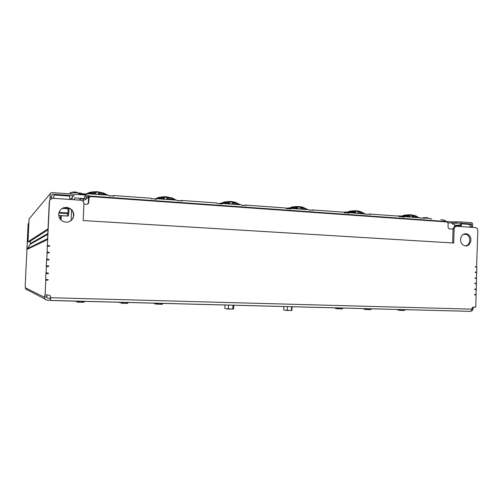 <?xml version="1.0" encoding="UTF-8"?>
<svg xmlns="http://www.w3.org/2000/svg" width="503" height="503" viewBox="0 0 503 503"><rect width="100%" height="100%" fill="white"/><g stroke="black" fill="none" stroke-linecap="round" stroke-linejoin="round"><path stroke-width="0.75" d="M80.335 199.729L79.241 199.716L79.204 200.1M89 197.497L87.906 197.327L88.201 196.994L87.729 196.824L84.586 196.472L84.491 198.597L86.271 198.905L84.73 199.993L83.341 199.892M83.561 198.999L80.373 198.874M61.008 220.056L61.391 215.68M68.131 216.026L68.792 213.605L69.03 208.167M84.586 196.472L86.359 196.755L86.258 198.874M72.048 199.603L72.426 196.673L74.281 195.736L52.626 194.196L51.916 194.692L51.564 198.534M84.491 198.597L74.909 197.931L74.325 198.364L74.23 199.754M60.549 215.63L60.391 218.145L59.524 218.088M59.876 218.692L60.335 218.717L60.278 219.245M421.137 218.428L420.03 217.768L404.846 216.667L403.626 217.164M366.517 214.14L349.742 212.681L348.51 213.19M309.817 210.399L308.635 209.707L291.646 208.475L290.275 208.99M242.408 205.545L241.088 204.815L223.049 203.508L221.59 204.042M177.93 200.892L176.528 200.144L157.364 198.754L155.848 199.301M109.497 195.963L108.007 195.183L87.679 193.712L86.026 194.271M98.148 194.472L98.267 193.485L98.814 193.196L104.756 194.95M90.257 193.9L95.432 193.033L95.954 193.385L96.023 194.315M94.954 194.24L94.375 193.756L91.823 194.013M101.16 194.686L98.173 193.982M231.94 204.155L232.04 203.225L232.556 202.954L237.806 204.576M224.935 203.646L229.519 202.81L230.053 204.017M227.828 203.853L227.312 203.407L225.042 203.652M233.342 204.256L231.952 203.86M166.581 199.427L166.663 198.459L167.229 198.163L173.258 199.905M159.608 198.918L163.984 198.094L164.582 199.276M162.865 199.157L162.318 198.748L160.407 198.974M169.203 199.616L166.594 198.968M299.782 209.066L300.329 207.896L305.29 209.462M293.205 208.588L297.512 207.764L298.009 208.934M295.255 208.739L293.915 208.361M300.436 209.11L299.788 208.908M357.325 213.228L357.885 212.096L362.531 213.605M351.1 212.782L355.168 211.97L355.646 213.109M352.477 212.876L352.087 212.467M411.806 217.17L412.278 216.064L416.742 217.529M405.915 216.743L409.769 215.95L410.215 217.057M427.368 218.245L427.544 217.711L427.097 217.598L423.337 217.73M77.33 192.416L74.526 191.951L72.526 192.209M431.599 219.182L430.731 218.472L423.363 217.95M420.854 218.189L423.237 217.931L424.092 218.642M151.441 198.987L151.101 198.226L113.59 195.522M112.364 196.17L113.546 195.504L113.804 196.271M217.371 203.74L216.894 202.986L181.577 200.446M179.747 201.024L181.514 200.427L181.923 201.181M286.257 208.701L285.641 207.965L245.659 205.086M243.295 205.608L245.521 205.061L246.112 205.809M344.649 212.914L343.933 212.184L312.665 209.94M309.804 210.392L312.564 209.914L313.224 210.644M399.916 216.894L399.105 216.183L369.516 214.052M366.819 214.379L369.403 214.033L370.164 214.75M69.489 193.85L70.841 192.41L71.03 193.963M81.411 193.9L81.234 193.165L70.879 192.429M156.144 199.087L155.767 199.295M222.307 203.633L221.389 204.029M291.004 208.575L289.961 208.971M349.214 212.775L348.095 213.159M404.374 216.73L403.129 217.126M85.114 194.466L81.222 193.894L79.38 194.233M50.545 199.175L49.929 199.282L50.023 197.264L51.79 197.182M48.037 228.777L28.061 241.742L29.036 219L50.86 192.963L51.985 192.592L86.422 195.089L88.27 195.472L88.188 196.981M461.653 223.86L460.553 224.206L460.44 226.545M54.054 195.315L53.695 198.327M62.963 208.009L68.93 208.167M29.84 218.057L29.036 219M461.232 226.601L461.308 224.25L461.785 223.848L469.808 224.439L470.054 227.211M53.821 198.339L53.966 195.516L54.67 195.019L69.282 196.069L69.772 196.61L69.659 199.433M68.974 208.141L68.408 208.361M451.795 221.892L460.314 221.905L471.776 222.735L472.606 223.709L472.569 226.557L471.506 226.646L471.487 227.312M470.041 224.671L471.544 224.539L471.116 223.948L459.648 223.162L452.373 223.219M454.655 226.501L454.624 224.596L452.549 224.112L452.279 222.414L451.719 221.88L92.483 196.227M88.239 195.881L92.47 196.214L92.583 196.704M440.88 219.698L443.357 220.006L445.645 221.458M79.531 193.624L80.147 193.894M79.417 193.825L80.084 193.894M73.608 215.303L73.501 215.806M62.278 208.361L68.112 208.745L67.918 212.989L59.008 212.423M58.838 213.052L67.855 213.624L67.371 216.001L58.713 215.46M364.109 309.018L365.826 309.439L364.134 309.263L364.128 308.572M367.574 309.244L369.321 309.596L365.826 309.439L367.574 309.244L367.592 308.66M371.095 309.578L369.321 309.596L371.095 309.578L371.139 308.754M335.394 308.276L337.085 308.704L335.514 308.546L335.407 307.823M338.802 308.502L340.6 308.861L337.085 308.704L338.802 308.502L338.821 307.911M342.499 308.842L340.6 308.861L342.505 308.842L342.618 308.012M154.44 303.617L155.911 304.07L154.628 303.768L154.459 303.12M157.42 303.843L159.545 304.24L156.043 304.076L157.42 303.843L157.445 303.196M162.482 304.196L162.985 303.34M161.702 303.957L162.318 304.233L159.545 304.24L161.702 303.957L161.727 303.309M397.898 309.446L397.936 310.125L399.753 310.307L397.942 310.125M401.526 310.118L403.217 310.464L399.753 310.307L401.526 310.118L401.545 309.54M404.928 310.206L403.217 310.464L404.928 310.206L404.946 309.628M224.854 308.396L226.589 308.892L224.854 308.396L224.986 304.956M228.356 308.66L230.569 309.081L226.589 308.892L228.356 308.66L228.494 305.044M233.317 309.031L233.713 308.609L233.845 305.183M232.807 308.773L233.247 309.056L230.569 309.081L232.807 308.773L232.939 305.158M122.361 302.944L124.562 303.347L120.902 303.171L122.361 302.944L122.392 302.29M127.731 303.29L128.29 302.441M126.781 303.058L127.511 303.34L124.562 303.347L126.781 303.058L126.806 302.404M78.204 301.806L80.486 302.221L76.808 302.045L78.204 301.806L78.235 301.14M83.976 302.158L84.598 301.303M82.794 301.926L83.674 302.221L80.486 302.221L82.794 301.926L82.825 301.259M283.648 309.829L285.459 310.32L283.667 309.873L283.767 306.478M287.301 310.093L289.395 310.502L285.459 310.32L287.301 310.093L287.427 306.579M291.759 310.47L289.395 310.502L291.872 310.376L292.155 306.698M28.916 222.71L28.155 224.263L26.961 249.438L47.527 239.623L49.3 201.634L50.25 199.477M452.631 242.968L453.102 228.4L454.215 226.721L455.963 226.337M465.514 245.998L467.293 245.269L468.721 243.836L469.613 241.886L469.852 239.68L469.406 237.498L468.331 235.63L466.639 234.253L464.778 233.744M70.049 221.301L72.218 219.339L73.425 216.699L73.501 213.788L72.419 211.046L70.357 208.908L67.616 207.695L64.371 207.657L61.291 209.053M26.961 249.438L30.243 244.118L30.494 240.956M47.037 295.003L46.829 297.556L47.483 298.103L50.35 298.279L50.64 296.927L50.243 295.865L48.873 295.066L44.937 294.865M50.646 297.16L50.3 300.423L50.13 298.178M474.593 294.815L476.09 295.135L475.763 307.107L472.789 307.188L472.103 307.962L471.933 309.138L50.621 297.707M50.269 300.461L470.399 311.37L471.462 310.747L471.933 309.138M50.03 300.348L46.735 300.19L45.352 299.392L44.585 297.669L44.824 294.859M25.691 276.197L25.15 285.962L25.622 288.967L45.1 299.09M26.766 253.481L26.546 258.19M26.338 262.478L26.118 267.187M25.911 271.482L25.609 276.361M45.836 279.536L48.087 279.618L48.062 280.096L45.628 280.322L45.987 272.683L48.389 273.123L48.363 273.601L48.213 273.116L45.968 273.16M46.634 266.357L46.27 266.684L46.622 259.051L49.024 259.46L48.998 259.938L48.992 259.605L46.748 259.504M47.175 252.739L47.257 245.433L49.659 245.816L49.634 246.294L49.627 245.967L47.383 245.854M473.6 307.05L472.392 310.452L470.833 311.294M49.024 259.46L46.622 259.051M46.465 273.047L45.987 272.683M46.477 265.854L48.722 265.949L48.684 266.288L46.289 266.206M47.112 252.192L49.357 252.299L49.319 252.644L46.924 252.581M49.659 245.816L47.257 245.433M48.087 279.618L48.005 279.945M475.046 278.033L476.548 278.379L475.039 278.31L475.052 277.92L476.322 277.977L475.052 277.945M475.354 266.848L476.85 267.131L475.348 267.118L475.36 266.728L476.624 266.791L475.354 266.791M476.85 267.194L476.706 272.198L475.561 272.45M476.548 278.379L476.404 283.384L475.26 283.648M475.109 289.137L476.24 289.508L476.108 294.525L474.593 294.72L475.957 294.764M460.547 239.503L461.069 237.014L462.414 235.02L464.332 233.857L466.501 233.738L467.903 234.247L469.796 235.995L470.852 238.535L470.858 241.339L468.953 244.804L466.784 245.917L465.589 246.005L463.288 245.213L461.98 243.999L460.88 241.912L460.547 239.503M58.669 214.297L59.348 211.556L61.026 209.279L63.46 207.802L66.522 207.343L69.741 208.223L72.294 210.361L73.69 213.341L73.859 214.97L73.111 218.126L71.055 220.641L68.075 222.037L66.082 222.213L63.158 221.509L60.712 219.754L59.134 217.214L58.669 214.297M49.357 252.299L49.332 252.776L47.1 252.896L46.792 259.02M476.624 266.791L477.85 230.292L477.19 228.494L475.794 227.62L456.605 226.281L455.316 226.62L454.152 228.614L453.725 243.031L83.196 220.54L83.951 203.407L83.511 201.967L82.492 200.842L80.706 200.2L53.079 198.283L50.608 199.119L49.508 201.112L47.433 245.37M476.322 277.977L476.693 272.701L475.203 272.437L475.209 272.041L476.718 272.11M476.24 289.571L474.738 289.514L474.744 289.118L476.259 288.929L476.385 283.874L474.895 283.629L474.907 283.239L476.41 283.302M48.062 280.096L45.804 280.303L45.119 294.947M48.722 265.949L48.703 266.427L46.452 266.59L46.157 272.695M26.703 253.311L28.086 224.231L28.69 222.936M453.021 229.123L449.33 228.871L448.5 228.375L448.066 227.237L448.098 223.156L446.846 221.942L90.999 196.591L89.685 196.962L89 197.874L88.698 202.621L88.226 203.633L87.013 204.275L83.938 204.105M87.616 204.092L88.308 202.803L88.559 198.289L89.528 197.094M91.389 193.586L93.451 193.492M88.163 193.749L93.483 192.335L97.626 192.228L101.719 192.938L106.818 195.101M85.743 194.246L91.961 192.001L96.928 191.637L103.455 192.938L107.925 195.177M219.88 203.633L222.477 203.13M223.081 203.514L227.79 202.162L231.468 202.043L236.278 203.08L239.635 204.708M219.899 203.916L223.854 202.558M220.848 203.985L224.923 202.206L230.764 201.483L235.146 202.206L240.535 204.778M159.992 198.949L160.74 198.924M157.64 198.779L161.362 197.61L166.543 197.283L170.398 197.962L175.201 200.049M155.056 199.245L156.464 198.66L155.081 198.955M155.32 199.263L161.167 197.069L165.839 196.704L171.982 197.956L176.195 200.119M288.596 208.6L290.256 208.393M286.748 208.462L291.375 207.852M291.438 208.475L294.727 207.355L299.323 207.022L303.85 208.016L307.006 209.588M287.697 208.808L293.155 207.186M289.332 208.927L294.494 206.834L298.625 206.475L302.743 207.167L307.805 209.644M345.316 212.694L348.51 212.461M344.297 212.36L349.365 212.046M349.233 212.769L353.464 211.392L356.778 211.235L360.06 211.82L364.159 213.725M354.533 212.059L355.59 212.291M345.228 212.951L348.265 211.776L351.446 211.279M347.397 213.109L351.006 211.417L356.187 210.707L360.079 211.373L364.876 213.775M399.646 216.479L403.393 216.453M398.508 216.152L404.054 216.114M404.123 216.749L408.128 215.397L411.272 215.227L414.39 215.793L418.282 217.642M408.845 216.057L410.203 216.416M411.812 217.032L412.158 217.195M399.872 216.799L403.06 215.611L406.411 215.227M411.863 216.378L413.692 217.309M402.369 217.07L406.984 215.077L410.693 214.718L415.572 215.787L418.93 217.686M78.845 194.523L78.675 193.63L79.48 193.932M442.621 219.792L444.514 220.301L446.274 221.502M91.628 193.529L92.168 193.523M85.384 194.221L89.697 192.347L94.363 191.681M222.691 203.036L218.711 203.552M228.614 201.521L223.992 202.068L219.717 203.904M154.597 199.213L158.885 197.352L163.513 196.748M290.086 207.884L286 208.192M296.651 206.513L292.004 207.003L287.703 208.808M346.712 211.996L343.216 212.147M354.357 210.751L349.66 211.185L345.303 212.958M400.407 215.888L396.754 216.026M399.891 216.837L404.28 215.133L409.008 214.756M79.355 200.106L79.336 199.697M79.185 199.741L78.751 200.068M71.093 220.547L71.577 209.971M73.57 214.284L73.469 216.504M60.247 219.207L60.335 218.717M60.391 218.145L60.511 215.624M63.233 207.89L68.571 208.242M50.331 194.032L50.193 197.075M463.439 234.247L467.036 234.48M50.023 197.264L51.614 197.377M471.506 226.646L472.569 226.557M470.412 227.237L470.431 226.57M463.621 234.147L466.828 234.36M471.544 224.539L471.487 226.482M28.074 241.748L29.155 241.798L47.98 229.902M86.29 198.056L88.585 198.213M92.439 196.22L92.42 196.692M58.719 215.51L67.295 216.045M67.371 216.001L67.855 213.624M67.918 212.989L68.112 208.745M371.113 308.748L371.095 309.332M342.436 308.006L342.417 308.597M398.011 309.452L397.999 309.892M119.5 302.215L119.481 302.712M75.469 301.071L75.45 301.58M291.633 306.685L291.507 310.2M26.275 262.308L26.464 258.347M25.848 271.312L26.037 267.351M475.26 283.547L476.228 283.573M475.109 289.244L476.071 289.282M475.568 272.381L475.203 272.368M475.863 294.884L474.587 294.84L474.599 294.444L476.108 294.5M74.997 197.937L74.293 198.496M72.143 197.597L69.911 199.452M96.023 193.661L95.161 194.252M95.356 193.033L94.312 193.756M98.871 193.202L98.198 193.655M402.733 216.843L399.766 216.623M367.442 214.291L366.637 214.234M347.78 212.87L344.517 212.637M310.848 210.204L309.439 210.103M289.734 208.682L286.144 208.424M244.169 205.387L242.012 205.237M221.282 203.74L217.283 203.451M180.426 200.785L177.509 200.578M155.785 199.006L151.378 198.691M112.817 195.906L109.05 195.636M85.837 193.957L81.385 193.636M230.047 203.401L228.243 203.885M229.456 202.81L227.255 203.407M232.575 202.961L232.179 203.061M164.563 198.691L163.299 199.188M163.915 198.094L162.262 198.748M167.229 198.163L166.738 198.358M298.009 208.343L295.77 208.776M297.449 207.764L294.72 208.299M355.64 212.53L353.062 212.92M355.112 211.97L352.345 212.398M410.209 216.491L407.329 216.85M409.712 215.95L407.971 216.171M349.013 212.876L348.416 212.964M404.104 216.856L403.431 216.938M290.816 208.67L290.294 208.77M222.163 203.709L221.748 203.822M51.891 195.026L52.626 194.196M49.967 199.245L49.935 199.917M85.328 194.988L85.258 196.516M454.668 226.073L460.465 225.545M461.295 224.369L460.497 224.445M460.886 221.936L460.849 223.219M447.947 222.772L452.379 223.087M471.085 223.948L467.677 224.263M460.484 224.929L454.687 225.463M454.002 222.049L453.964 223.332M89.113 195.981L89.05 197.44M455.63 222.049L455.592 223.332M456.793 221.936L456.755 223.219M47.571 238.705L27.193 248.727M30.136 244.307L47.772 234.423M47.81 233.593L30.369 243.597M44.585 297.348L25.251 287.766M47.483 298.103L46.968 297.858M44.61 296.801L46.842 296.864M46.119 273.513L48.363 273.601M46.106 273.173L48.357 273.255M46.433 266.2L48.678 266.288M46.754 259.844L48.998 259.938M47.068 252.544L49.313 252.644L47.075 252.537M47.395 246.187L49.634 246.294M45.798 279.875L48.043 279.951L45.798 279.869M476.53 272.393L475.203 272.33M472.87 308.559L471.952 308.534M453.027 229.022L454.127 228.928M88.893 198.44L88.49 198.716M88.71 202.426L88.314 202.69M74.859 197.937L74.325 198.364M92.923 193.862L93.954 193.133M98.248 193.517L98.714 193.202M160.268 198.968L161.74 198.377M352.333 212.612L355.483 212.128M407.26 216.328L409.92 215.994M415.006 217.403L416.207 217.258M423.337 217.585L423.331 217.944M72.539 191.976L72.514 192.548M77.091 192.486L77.072 192.882M222.383 203.608L221.968 203.721M79.392 193.944L79.367 194.56M84.781 194.554L84.768 194.95M80.379 198.723L80.317 200.175M83.379 199.05L83.265 201.552M50.143 199.194L50.124 199.634M52.494 194.202L51.897 194.875M454.687 225.507L460.484 224.973M467.972 224.281L471.229 223.986M68.307 216.032L67.383 215.976M50.3 300.417L470.701 311.338M46.439 266.194L48.684 266.282M476.561 272.387L475.203 272.324M476.259 283.573L474.901 283.516M466.771 234.329L467.903 234.247"/></g></svg>

